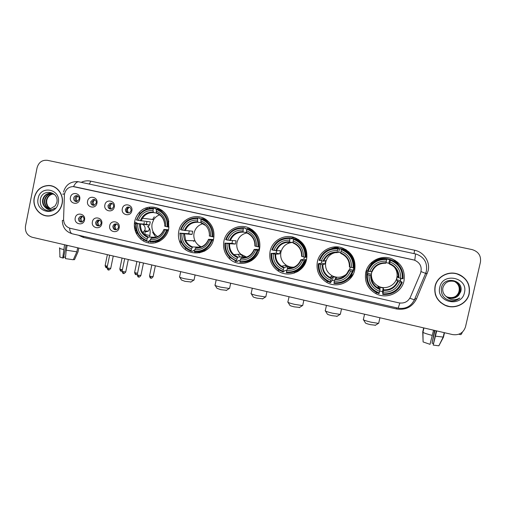 <?xml version="1.0" encoding="UTF-8"?>
<svg xmlns="http://www.w3.org/2000/svg" width="506" height="506" viewBox="0 0 506 506"><rect width="100%" height="100%" fill="white"/><g stroke="black" fill="none" stroke-linecap="round" stroke-linejoin="round"><path stroke-width="0.76" d="M317.37 261.747C315.959 270.571 319.039 277.433 326.604 282.329C337.123 288.762 352.404 282.146 354.706 270.008C356.123 259.42 351.891 252.026 341.999 247.832C331.645 244.151 319.425 251.115 317.37 261.747M347.824 279.242L352.524 275.53M178.82 231.09C178.118 234.55 178.352 237.946 179.51 241.267C184.557 258.028 210.736 256.308 213.64 238.794C214.923 230.862 212.444 224.493 206.201 219.693C196.328 212.349 180.946 218.839 178.82 231.09M197.789 244.594L198.143 245.157M204.31 250.799L204.74 251.02M223.937 241.071C222.76 247.567 224.386 253.228 228.813 258.06C238.117 268.439 257.118 262.93 259.565 248.952C260.925 239.477 257.453 232.507 249.148 228.029C239.041 223.133 225.973 229.964 223.937 241.071M270.109 251.286C268.775 259.243 271.286 265.701 277.649 270.653C287.813 278.395 304.245 272.076 306.579 259.357C307.964 249.192 304.024 241.969 294.764 237.687C284.555 233.62 272.139 240.533 270.109 251.286M295.156 271.545L297.857 271.463M365.762 272.449C364.295 281.874 367.78 289.002 376.211 293.834C386.963 299.52 401.688 292.753 404.003 280.912C405.451 270.014 400.986 262.481 390.607 258.319C380.069 254.841 367.849 261.849 365.762 272.449M366.603 269.685L366.616 277.933M134.722 221.331C132.711 230.761 138.891 240.805 147.992 242.798C157.056 244.929 166.828 238.415 168.751 228.857L168.593 220.464C165.759 206.878 147.347 202.305 138.865 212.912C136.778 215.341 135.393 218.149 134.722 221.331M101.763 223.886C100.688 230.3 90.884 228.086 92.402 221.792C93.458 215.385 103.281 217.567 101.763 223.886M95.583 222.317C95.678 225.284 97.082 226.372 99.79 225.568L101.175 223.57C101.13 220.736 99.796 219.61 97.171 220.211L95.583 222.317M119.176 227.782C118.081 234.227 108.189 231.988 109.726 225.67C110.795 219.237 120.706 221.432 119.176 227.782M112.844 226.182C113.116 229.496 114.691 230.464 117.575 229.091L118.493 227.447C118.309 224.291 116.804 223.26 113.983 224.354L112.844 226.182M84.515 220.021C83.446 226.416 73.731 224.215 75.236 217.947C76.279 211.571 86.014 213.728 84.515 220.021M78.468 218.491C78.474 221.217 79.746 222.355 82.282 221.906L84.015 219.73C84.047 217.106 82.832 215.948 80.378 216.252L78.468 218.491M96.931 203.197C95.855 209.617 86.071 207.454 87.589 201.154C88.639 194.747 98.442 196.872 96.931 203.197M90.783 201.767C90.707 204.272 91.852 205.449 94.211 205.316L96.361 202.988C96.469 200.623 95.406 199.421 93.167 199.396L90.783 201.767M114.299 206.998C113.211 213.443 103.338 211.261 104.875 204.936C105.937 198.504 115.83 200.642 114.299 206.998M108.012 205.537C108.012 208.276 109.296 209.421 111.864 208.972L113.641 206.771C113.698 204.203 112.515 203.02 110.08 203.229L108.012 205.537M131.826 210.831C130.731 217.302 120.77 215.107 122.313 208.75C123.394 202.292 133.375 204.449 131.826 210.831M125.393 209.339C125.577 212.507 127.088 213.532 129.934 212.419L131.073 210.585C131.01 207.656 129.618 206.549 126.905 207.258L125.393 209.339M79.714 199.434C78.651 205.822 68.955 203.684 70.454 197.41C71.498 191.028 81.213 193.134 79.714 199.434M73.712 198.036C73.598 200.382 74.654 201.578 76.861 201.616L79.24 199.244C79.372 196.998 78.379 195.797 76.273 195.645C74.926 195.847 74.072 196.644 73.712 198.036M142.92 232.83L145.077 229.68C145.418 227.453 144.691 225.714 142.901 224.462M136.171 229.351L135.488 231.634L136.323 229.933M136.43 233.772L137.531 233.032L136.43 233.772M98.822 225.929C97.323 225.29 96.678 224.126 96.88 222.431L98.461 220.331L99.277 220.072M116.102 229.813C114.546 229.193 113.869 228.016 114.071 226.277L115.204 224.455L116.513 223.911M81.7 222.077C80.258 221.426 79.638 220.268 79.84 218.617L82.193 216.271M93.831 205.385C92.471 204.696 91.896 203.557 92.105 201.976L94.679 199.585M111.054 209.174C109.644 208.497 109.049 207.346 109.252 205.727L111.889 203.323L110.112 205.815L111.054 209.174M128.435 213.001C126.974 212.33 126.355 211.166 126.563 209.509L128.069 207.441L129.258 207.099M76.76 201.628C75.451 200.933 74.894 199.807 75.103 198.257C75.457 196.885 76.298 196.094 77.62 195.879M64.382 195.392L64.566 193.823C65.805 189.263 68.652 186.847 73.104 186.575L414.009 259.97C420.182 262.519 422.365 266.94 420.549 273.227L410.385 297.142C407.988 301.766 404.167 303.67 398.911 302.866L70.258 228.314C65.957 226.973 63.724 223.924 63.566 219.161L64.382 195.392M367.603 273.91L367.843 271.052M367.881 271.064L367.717 273.43M242.754 256.162L241.748 255.068M344.554 249.104L345.946 249.648M368.779 267.845L372.302 262.582M141.623 223.918L140.27 223.791M147.708 208.738L146.93 207.662L147.708 208.738M135.678 224.468L134.451 223.019L135.678 224.468M137.758 223.469L134.602 221.944L137.758 223.469M400.138 266.82L394.946 260.229M294.15 237.472L291.197 238.06L294.587 237.624M337.319 246.915L331.588 248.636M34.263 197.663C31.903 207.802 41.188 218.029 50.752 215.727C56.754 214.19 60.549 210.224 62.137 203.823C64.142 194.968 57.38 185.613 48.924 185.474C41.29 185.753 36.4 189.82 34.263 197.663M45.666 215.613L47.444 215.98M435.071 286.2C433.756 294.922 437.171 301.329 445.312 305.434C454.862 309.735 467.209 303.758 469.22 293.746C470.517 284.068 466.462 277.421 457.057 273.797C447.696 270.855 436.944 276.972 435.071 286.2M440.524 302.468L445.033 305.2L448.651 306.282M74.591 186.739L414.591 260.154M480.441 262.127C481.225 255.758 478.448 251.583 472.117 249.597L47.507 160.332C42.175 159.795 38.696 162.281 37.071 167.777L25.49 226.112C24.902 231.792 27.134 235.505 32.194 237.257L452.566 334.58C459.113 335.453 463.426 332.885 465.495 326.863L480.441 262.127M465.077 278.945C463.028 276.655 460.542 274.992 457.607 273.961M51.321 185.803L49.512 185.67M53.067 186.334L51.289 185.955M61.991 203.791C63.977 195.019 57.273 185.759 48.899 185.632C41.353 185.917 36.521 189.94 34.402 197.694C32.068 207.726 41.245 217.839 50.708 215.575C56.653 214.063 60.416 210.135 61.991 203.791M47.532 205.632L46.672 202.944M50.492 208.7L55.255 205.834L56.83 202.539C59.436 191.572 42.536 188.181 40.436 198.966C39.601 205.588 42.207 209.535 48.253 210.806L49.93 210.705L55.046 208.017C51.327 210.705 47.975 210.388 44.996 207.074C46.615 208.409 48.449 208.946 50.492 208.7C47.115 206.986 45.736 204.057 46.381 199.908C47.45 196.353 49.733 194.323 53.231 193.811M50.752 208.655C47.494 206.897 46.185 204 46.83 199.971C47.855 196.518 50.062 194.494 53.446 193.906M49.588 208.763C45.597 207.315 43.927 204.279 44.579 199.655C45.755 195.841 48.241 193.792 52.029 193.501L52.377 193.507M49.822 208.757C45.976 207.239 44.383 204.222 45.028 199.718C46.204 195.911 48.69 193.861 52.472 193.57L52.592 193.57M44.996 207.074C42.909 205.05 42.162 202.489 42.751 199.396C43.94 195.563 46.438 193.501 50.246 193.21L54.616 194.589M48.899 208.738C44.471 207.549 42.574 204.456 43.212 199.465C44.395 195.632 46.887 193.577 50.695 193.279L51.713 193.343M38.114 198.516C34.857 212.21 55.9 216.96 58.234 202.963C61.479 189.143 40.347 184.576 38.114 198.516M47.45 215.822L49.259 215.942M65.521 257.276L63.705 257.035M64.534 244.74L62.75 257.978L63.516 257.946L66.109 245.106M59.651 247.858C58.778 248.092 60.087 248.661 63.566 249.559M66.21 250.179L76.861 251.824L73.294 259.761L65.388 258.598L66.21 250.179L67.184 245.353M77.677 247.788L76.861 251.824M73.433 259.458L74.49 259.704L78.044 251.798L78.803 248.048M78.044 251.798L78.126 251.374M59.664 248.313L59.929 256.624C59.265 256.833 60.201 257.288 62.75 257.978M457.576 274.138L456.697 273.854C453.623 272.981 450.536 272.917 447.443 273.664M469.043 293.708C470.327 284.138 466.317 277.554 457.019 273.961C447.747 271.052 437.095 277.105 435.249 286.238C433.946 294.871 437.323 301.215 445.388 305.276C454.837 309.527 467.051 303.613 469.043 293.708M459.05 291.058L459.05 291.058C458.537 293.41 457.247 295.27 455.191 296.63M454.919 281.671C458.727 283.784 460.283 286.972 459.593 291.216C457.519 296.693 453.509 298.679 447.57 297.167L446.064 296.415M454.856 281.646C458.613 283.765 460.15 286.934 459.467 291.146C457.392 296.617 453.389 298.597 447.456 297.092L446.007 296.377M446.052 296.408L448.449 297.781C452.402 299.065 455.798 298.243 458.632 295.314L460.713 291.741C464.299 279.761 443.888 275.631 441.498 287.553C440.587 294.884 443.914 299.35 451.472 300.95C454.666 301.064 457.456 300.09 459.827 298.04C454.812 300.817 450.22 300.273 446.052 296.408C443.351 294.081 442.301 291.203 442.889 287.769C444.742 282.411 448.537 280.305 454.268 281.431C458.866 283.328 460.821 286.681 460.118 291.494C458.031 297.003 453.996 298.995 448.019 297.477L446.273 296.579M455.109 281.747C459.056 283.847 460.681 287.073 459.986 291.424C457.898 296.927 453.869 298.919 447.905 297.401L446.222 296.541M458.632 295.314C455.779 298.23 452.358 299.033 448.354 297.718L446.437 296.699M454.666 281.57C458.284 283.714 459.758 286.839 459.081 290.944C459.745 286.87 458.259 283.739 454.616 281.551M439.796 287.244C435.698 302.284 461.466 308.103 464.438 292.689C468.518 277.497 442.63 271.899 439.796 287.244M435.236 294.1C436.197 297.364 438.013 300.115 440.669 302.36M459.827 298.04C457.171 300.279 454.091 301.209 450.587 300.83M191.021 281.981L184.987 281.323L181.534 280.039L179.725 277.231M179.453 276.82C179.13 277.18 180.92 277.838 184.823 278.787L193.754 280.147L194.095 279.755M159.573 214.86C157.126 215.784 155.171 217.365 153.723 219.61L152.078 223.69C151.237 229.237 153.084 233.538 157.613 236.599M168.371 230.369L166.569 230.135C163.514 237.89 157.986 241.602 149.985 241.267L150.307 239.724C157.391 239.952 162.312 236.644 165.076 229.8L163.931 229.433L168.536 229.794M150.124 240.59L149.466 240.578L149.15 241.267L146.86 241.223L146.778 240.546C139.403 237.409 135.867 231.691 136.177 223.399L137.651 223.722C137.436 231.071 140.586 236.163 147.101 239.003L148.384 237.017L155.753 237.308M153.343 208.864L153.691 208.225C148.037 207.789 143.318 209.769 139.542 214.158L136.449 219.946L136.867 220.059C139.852 212.349 145.349 208.617 153.343 208.864L153.021 210.42C145.937 210.256 141.047 213.576 138.34 220.388L150.288 221.894L149.624 225.088L137.651 223.722M154.279 216.802L152.597 219.477M136.177 223.399L146.392 224.373L146.942 221.533M153.691 208.225L155.924 208.611L155.943 209.339L156.62 209.452M161.37 210.249L161.958 210.351M162.217 210.547L161.793 210.477M163.09 211.274L159.105 209.301L156.904 208.927L156.556 209.566C164.007 212.665 167.575 218.402 167.271 226.777L168.118 226.935L167.834 221.356C166.297 215.189 162.654 211.046 156.904 208.927M152.73 242.026L160.421 240.761M168.118 226.935L169.042 227.023M149.985 241.267L150.061 241.944C158.448 242.323 164.235 238.44 167.416 230.293M135.766 223.279C135.412 231.969 139.112 237.953 146.86 241.223M167.271 226.777L165.772 226.441C165.981 219.028 162.805 213.918 156.234 211.116L156.556 209.566M165.076 229.8L166.569 230.135M147.101 239.003L146.778 240.546M156.234 211.116L156.658 213.273M164.627 226.087L165.772 226.441M163.919 229.471C161.553 235.075 157.442 237.833 151.579 237.731L150.307 239.724M180.193 242.931L181.382 242.387M159.27 241.4L158.897 241.343M138.34 220.388L136.867 220.059M156.449 213.026L153.432 212.571L153.021 210.42M146.392 224.373L149.624 225.088M157.423 236.688L156.689 235.986M153.546 232.52L152.622 232.241L153.337 232.153M226.543 290.305L220.711 289.672L216.998 288.3L215.195 285.466M214.923 285.036C214.614 285.428 216.543 286.13 220.692 287.149L229.3 288.464L229.642 288.066M202.792 223.741C198.188 225.132 195.291 228.206 194.089 232.969C193.545 235.676 193.849 238.275 194.981 240.774C196.366 243.626 198.504 245.65 201.394 246.833M213.26 240.268L211.4 240.078C208.27 247.908 202.609 251.646 194.424 251.292L194.753 249.73C202.002 249.977 207.043 246.643 209.87 239.736L208.516 239.319L213.469 239.515M198.067 247.655L195.879 247.681L194.753 249.73M194.601 250.432L193.33 250.464L193.045 251.172L191.179 251.223L191.148 250.552C183.596 247.358 179.984 241.571 180.313 233.184L181.818 233.519C181.591 240.945 184.81 246.106 191.477 248.99L192.609 246.947L200.521 247.149L197.043 243.848M197.884 218.529L198.194 217.877C189.617 217.561 183.735 221.501 180.547 229.68L181.015 229.813C184.083 222.02 189.699 218.257 197.884 218.529L197.555 220.097C190.307 219.914 185.297 223.266 182.527 230.141L192.71 231.248L192.033 234.474L181.818 233.519M180.313 233.184L188.725 233.74L189.263 230.97M185.405 230.186L184.576 230.116M198.194 217.877L199.996 218.162L199.978 218.896L201.249 219.092M206.473 219.889L205.531 219.756M206.834 220.154L205.898 220.009M209.478 222.621L207.719 221.154L203.254 218.87L201.483 218.592L201.173 219.243C208.788 222.4 212.438 228.212 212.122 236.681L212.944 236.833C213.431 230.217 211.116 224.904 205.999 220.901L201.483 218.592M197.821 252.013C201.508 252.058 204.867 250.976 207.884 248.775M212.944 236.833L213.937 236.89M194.424 251.292L194.456 251.963C203.039 252.367 208.965 248.459 212.223 240.23M179.845 233.051L180.882 241.198C182.862 246.106 186.297 249.452 191.179 251.223M212.122 236.681L210.591 236.34C210.812 228.845 207.561 223.671 200.844 220.818L201.173 219.243M209.87 239.736L211.4 240.078M191.477 248.99L191.148 250.552M200.844 220.818L201.078 222.956L204.772 225.113L201.078 222.956M209.231 235.935L210.591 236.34M193.317 240.723L193.577 241.425M204.506 250.717L205.075 250.824M182.527 230.141L181.015 229.813M200.92 222.659L197.789 222.235L197.555 220.097M188.725 233.74L192.033 234.474M199.807 246.909L199.706 247.377M204.386 250.767L204.822 250.97M204.266 251.273L203.697 251.039M194.791 241.204L195.202 241.217M262.728 298.787L257.092 298.173C254.265 297.484 252.937 296.99 253.108 296.706L251.292 293.841M251.02 293.404C250.736 293.828 252.804 294.581 257.225 295.662L265.517 296.946L265.865 296.541M246.801 232.962C241.64 234.12 238.383 237.282 237.017 242.45C236.207 247.023 237.447 250.925 240.736 254.157L246.618 257.099M259.211 250.35L257.276 250.249C254.069 258.161 248.269 261.931 239.895 261.545L240.23 259.964C247.649 260.236 252.81 256.884 255.713 249.901L254.138 249.433L258.964 249.294L259.565 246.96M245.448 257.472L241.198 257.851L240.23 259.964M240.141 260.369L238.2 260.577L237.946 261.298L236.523 261.463L236.536 260.792C228.813 257.541 225.126 251.672 225.461 243.19L227.004 243.538C226.77 251.052 230.059 256.276 236.878 259.211L237.852 257.105L243.316 256.656L245.979 257.32M243.456 228.421L243.728 227.751C234.948 227.409 228.927 231.375 225.663 239.642L226.188 239.787C229.326 231.912 235.081 228.124 243.456 228.421L243.114 230.009C235.701 229.8 230.572 233.177 227.732 240.129L236.068 240.812L235.372 244.069L227.004 243.538M251.925 229.591L250.913 229.509M225.461 243.19L231.995 243.323L232.507 240.673M243.728 227.751L245.081 227.94L245.024 228.668L246.915 228.921M250.957 229.73L252.399 229.926L250.217 229.37M259.262 250.166L258.661 250.185L259.217 250.331M258.604 237.89C256.82 234.044 254.044 231.21 250.274 229.395L247.092 228.478L246.82 229.155C254.619 232.362 258.351 238.25 258.016 246.814L258.813 246.966C259.268 238.895 255.985 232.981 248.977 229.224L247.092 228.478M244.619 262.108C250.932 261.362 255.555 258.111 258.49 252.355M258.813 246.966L259.888 246.953M239.895 261.545L239.876 262.216C248.661 262.646 254.727 258.705 258.073 250.394M224.936 243.044C224.449 248.585 226.112 253.361 229.92 257.358L236.523 261.463M258.016 246.814L256.447 246.466C256.681 238.883 253.361 233.639 246.485 230.736L246.82 229.155M255.713 249.901L257.276 250.249M236.878 259.211L236.536 260.792M246.485 230.736L246.536 232.861L248.022 233.519L246.536 232.861M248.022 233.519C252.76 236.289 255.043 240.451 254.872 246.017L256.447 246.466M241.786 255.062L242.659 255.998M237.902 254.328L239.54 256.232M250.242 260.615L251.691 260.546M227.732 240.129L226.188 239.787M246.428 232.475L243.177 232.127L243.114 230.009M252.311 230.394L252.412 229.933M231.995 243.323L235.372 244.069M243.316 256.656L243.057 257.87M258.964 249.294L259.464 249.401M249.755 261.659L248.307 261.374M241.849 255.062L241.071 255.113L240.186 254.189M248.554 228.712L250.008 228.446M299.59 307.427L294.157 306.838C291.146 306.098 289.71 305.573 289.862 305.263L288.034 302.36M287.756 301.918C287.509 302.379 289.736 303.183 294.441 304.334L302.43 305.58L302.771 305.181M290.096 238.541L290.33 237.852C281.342 237.491 275.175 241.482 271.83 249.837L272.411 249.989C275.631 242.039 281.526 238.218 290.096 238.541L289.748 240.148C282.158 239.92 276.909 243.316 273.993 250.343L276.377 250.774C278.895 244.974 283.309 242.127 289.622 242.254L293.044 242.406C286.712 242.798 282.664 246.042 280.9 252.146C280.001 257.611 281.798 261.969 286.282 265.207C288.654 266.713 291.241 267.358 294.037 267.143M306.377 260.192L304.232 260.66C300.937 268.654 295.004 272.449 286.428 272.045L286.775 270.444C294.372 270.735 299.653 267.358 302.626 260.299L300.83 259.78L303.809 259.224L304.391 257.054M286.864 270.16L284.113 270.925L283.885 271.665L282.93 271.937L282.993 271.267C275.087 267.959 271.317 262.013 271.665 253.436L273.246 253.784C273 261.387 276.365 266.681 283.341 269.673L284.151 267.497L287.794 266.63L291.083 267.364L287.572 268.269L286.775 270.444M276.377 250.774L280.4 250.584L279.685 253.879L275.707 254.214L273.246 253.784M298.806 239.774L295.719 239.079M271.665 253.436L276.232 253.114L276.662 250.767M290.33 237.852L291.209 237.94L291.114 238.668L293.676 238.895M297.104 239.705L296.586 239.458M306.503 256.928L306.952 256.858M292.323 242.374L291.684 242.469M305.757 257.326L306.472 257.212C306.902 248.591 303.208 242.507 295.39 238.952L293.777 238.598L293.543 239.294C301.519 242.557 305.339 248.522 304.991 257.187L305.757 257.326C306.187 248.617 302.455 242.469 294.562 238.876L293.777 238.598M294.214 271.849C299.862 270.008 303.701 266.276 305.725 260.641M286.428 272.045L286.358 272.709C295.359 273.17 301.57 269.198 304.998 260.799M271.083 253.278C270.565 260.128 273.05 265.612 278.534 269.73L282.93 271.937M304.991 257.187L303.385 256.833C303.632 249.161 300.235 243.848 293.195 240.894L293.543 239.294M302.626 260.299L304.232 260.66M283.341 269.673L282.993 271.267M293.195 240.894L293.063 243.006L293.581 243.209L293.063 243M293.581 243.209C299.052 245.853 301.721 250.223 301.582 256.327L303.385 256.833M294.973 271.608L297.326 271.766M299.04 269.559L301.911 268.218M273.993 250.343L272.411 249.989M276.447 250.78C278.945 244.999 283.341 242.153 289.634 242.254L289.748 240.148M276.232 253.114L279.685 253.879M290.918 268.117L291.083 267.364M287.794 266.63L287.338 268.73M303.809 259.224L306.472 259.812M295.738 271.324L298.432 271.108M286.314 266.276L285.194 265.448M290.052 266.839L292.563 267.712M289.805 242.26L287.528 243.658M337.16 316.237L331.911 315.662C328.71 314.871 327.167 314.308 327.287 313.973L325.434 311.026M325.162 310.583C324.953 311.082 327.35 311.943 332.353 313.176L340.051 314.384L340.399 313.986M337.192 252.266C331.202 253.032 327.388 256.295 325.756 262.051C324.82 268.047 326.965 272.639 332.189 275.821C337.255 278.186 341.993 277.655 346.395 274.22M341.563 248.965L342.094 248.99C350.468 252.462 354.447 258.699 354.036 267.712L353.82 267.94C354.238 258.838 350.215 252.532 341.752 249.022L341.379 249.673C349.545 252.994 353.447 259.04 353.087 267.807L353.82 267.94L353.258 270.166L352.543 270.995L353.264 271.178L352.309 271.317C348.925 279.401 342.847 283.221 334.061 282.784L334.422 281.172C342.201 281.488 347.616 278.085 350.664 270.95L348.621 270.381L349.671 269.375L350.272 267.143M334.498 280.881L332.505 280.343L331.088 281.513L330.899 282.272L330.437 282.658L330.544 281.994C322.455 278.623 318.597 272.601 318.963 263.923L320.583 264.284C320.323 271.975 323.764 277.339 330.905 280.381L331.538 278.142L333.283 276.82L336.648 277.573L335.042 278.926L334.422 281.172M337.85 248.901L338.04 248.199C328.837 247.807 322.518 251.83 319.084 260.274L319.729 260.438C323.03 252.399 329.071 248.554 337.85 248.901L337.489 250.527C329.716 250.28 324.333 253.702 321.348 260.799L323.669 261.204L325.731 260.584L324.997 263.911L322.904 264.676L320.583 264.284M353.118 271.14L354.156 268.028C355.345 259.243 351.853 253.07 343.669 249.515L343.504 249.534M341.601 248.958L338.337 248.655M318.963 263.923L318.318 263.752L318.906 263.563L321.462 263.133L321.873 260.894M338.04 248.199L338.419 248.174L338.286 248.901L339.469 248.807L338.691 252.342L337.167 252.614L337.489 250.527M341.512 249.161L339.469 248.807M336.914 252.089L335.136 252.576M336.939 252.089L334.302 252.696M346.376 249.913L344.978 249.363M348.855 251.805L344.396 249.433M334.061 282.784L333.947 283.449C343.157 283.942 349.519 279.938 353.043 271.45M318.318 263.752C317.8 271.374 320.81 277.218 327.344 281.292L330.437 282.658M353.087 267.807L351.442 267.446C351.695 259.686 348.223 254.303 341.019 251.292L341.379 249.673M350.664 270.95L352.309 271.317M330.905 280.381L330.544 281.994M341.019 251.292L340.74 252.88C346.983 255.562 350.025 260.28 349.874 267.035L351.442 267.446M321.348 260.799L319.729 260.438M338.691 252.342L340.772 252.684M349.912 266.447L349.399 266.883C349.513 260.457 346.61 255.96 340.683 253.38L341.537 253.196M321.462 263.133L324.997 263.911M333.283 276.82L332.505 280.343M349.671 269.375L353.258 270.166M353.08 274.341L353.352 273.967M353.371 273.929L348.444 278.686M331.803 276.871L331.196 276.529M332.157 275.846L332.746 276.181M339.083 247.118L338.622 247.13M324.884 272.797L323.663 270.387M332.398 248.446L339.128 247.124M375.446 325.213L370.379 324.656C366.976 323.815 365.313 323.214 365.395 322.853L363.517 319.849M363.238 319.412C363.093 319.944 365.674 320.867 370.987 322.183L378.412 323.359L378.754 322.967M371.379 273.822C371.189 279.527 373.662 283.727 378.804 286.428C385.901 289.944 395.344 285.435 396.843 277.756C397.646 273.721 396.742 270.084 394.117 266.858M400.841 278.351L400.252 280.571L401.157 281.772L401.941 281.969L402.238 282.361L401.536 282.234C398.07 290.4 391.84 294.252 382.84 293.79L383.206 292.152C391.176 292.5 396.729 289.065 399.854 281.861L397.564 281.228L396.59 279.761L397.349 276.377L398.361 277.699L400.657 278.313C400.923 270.457 397.368 265.005 389.993 261.944L390.36 260.299C398.722 263.689 402.713 269.812 402.34 278.686L403.042 278.812C403.465 269.508 399.285 263.095 390.499 259.572L390.36 260.299M367.394 274.663L366.679 274.473C366.167 282.626 369.551 288.705 376.837 292.727L379.076 293.638L379.241 292.974C370.961 289.546 367.008 283.436 367.394 274.663L369.045 275.03C368.773 282.81 372.296 288.243 379.608 291.342L380.063 289.034L379.816 287.25L383.251 288.022L383.649 289.837L383.206 292.152M371.758 271.855L371.227 275.39L369.045 275.03M390.246 259.736L386.888 258.794C377.463 258.37 370.987 262.424 367.464 270.957L368.178 271.14C371.562 263.012 377.754 259.142 386.742 259.515L386.755 258.655C377.425 258.237 371.024 262.247 367.533 270.691L367.464 270.957M383.693 258.56C380.259 258.661 377.153 259.704 374.383 261.678M366.679 274.473L367.508 274.315L368.147 271.134M386.021 262.582L388.81 263.259L389.614 259.686L386.843 259.021M389.614 259.686L390.145 260.154L390.499 259.572M372.46 262.633L369.93 266.011M372.682 262.715L370.816 264.878M382.84 293.79L382.454 291.582L379.671 291.02M382.675 294.448C392.106 294.966 398.627 290.937 402.238 282.361M402.34 278.686L400.657 278.313M399.854 281.861L401.536 282.234M379.608 291.342L379.241 292.974M389.993 261.944L389.449 264.012L388.81 263.259M386.742 259.515L386.375 261.153C378.412 260.881 372.897 264.334 369.835 271.507L368.178 271.14M369.835 271.507L371.929 271.88C374.617 265.928 379.253 263.038 385.85 263.221L386.375 261.153M367.729 273.373L371.347 274.176M382.454 291.582L383.251 288.022M396.59 279.761L400.252 280.571M401.125 278.414L400.36 280.716M378.975 287.851L377.938 287.414M377.849 286.478L378.861 286.908M371.72 262.367L372.77 262.747C377.95 258.345 383.788 257.288 390.29 259.565M392.245 258.895L396.666 262.178L399.405 265.802M77.804 195.974L76.147 198.39L76.969 201.597M94.78 199.63L93.053 202.084L93.939 205.373M145.608 208.124L146.493 209.136M129.156 207.062L127.322 209.579L128.246 212.925M148.821 207.201L150.01 208.263M82.351 216.334L80.859 218.636L81.864 222.045M99.34 220.097L97.803 222.425L98.885 225.916M134.337 224.702L135.317 228.984L134.975 230.04M116.475 223.899L114.9 226.245L116.032 229.794M135.804 231.122L136.728 231.179M462.402 332.107C461.655 333.846 461.067 334.687 460.624 334.637L458.841 334.226M433.522 330.171L430.037 344.333L423.098 341.942L422.946 332.334L423.939 327.958M422.946 332.334C424.275 333.144 427.399 334.175 432.32 335.427M436.254 330.804L433.212 345.079L436.71 330.911M435.508 336.174L443.49 337.11L438.86 345.813L443.098 337.255M444.496 332.714L443.49 337.11M434.527 330.405L432.067 343.163L434.958 330.507M433.212 345.079L438.86 345.813M433.345 343.517L432.067 343.163M423.661 327.888L422.731 331.961L423.092 341.575M81.232 182.337C84.243 180.876 87.367 180.471 90.612 181.123L414.61 250.236L414.022 253.607M414.61 250.236C423.901 252.013 430.391 261.861 428.139 270.849L416.47 298.932C412.263 307.022 405.565 310.355 396.388 308.932L83.427 237.428L78.392 235.201M63.231 194.323C62.27 194.095 62.712 193.943 64.559 193.88M414.787 260.223L415.546 253.936L416.16 254.075C424.148 256.991 427.551 262.665 426.368 271.108L425.628 273.392L426.046 273.518L425.66 273.316M399.848 303.037L398.152 308.167M409.822 298.262L414.382 299.811C410.961 306.472 405.553 309.261 398.165 308.173L72.288 233.81C70.745 233.323 69.847 231.425 69.6 228.13M421.074 271.602L425.628 273.392L414.382 299.811L414.863 299.786M72.288 233.81C65.812 231.805 62.491 227.352 62.327 220.458L63.598 220.344M63.509 192.059C65.565 185.051 70.189 181.565 77.367 181.61L78.835 181.825C77.02 181.572 75.249 183.166 73.528 186.594M78.835 181.825L415.546 253.936M83.56 236.384L83.427 237.428M396.647 307.825L396.388 308.932M415.002 298.35L416.47 298.932M90.612 181.123C90.22 182.805 89.644 183.76 88.898 183.982M426.141 273.291L427.209 273.721M140.478 224.234C140.383 230.325 143.021 234.588 148.384 237.017M164.747 226.163C164.867 219.705 162.084 215.227 156.392 212.722M151.104 238.212C157.277 238.339 161.591 235.442 164.052 229.509M139.618 224.095C139.492 230.496 142.256 234.961 147.904 237.491M153.179 212.027C147.012 211.944 142.724 214.86 140.307 220.761M153.723 219.61L142.439 218.257C145.121 214.304 148.783 212.406 153.432 212.571C148.802 212.412 145.127 214.304 142.439 218.257L141.168 220.907M152.635 232.267L155.835 237.289M195.879 247.681C201.875 247.795 206.087 245.018 208.51 239.344M184.532 234L185.708 240.502C187.195 243.569 189.497 245.714 192.609 246.947M209.44 236.03C209.566 229.503 206.72 224.968 200.895 222.419M195.468 248.18C201.786 248.326 206.201 245.404 208.725 239.414M183.729 233.873C183.596 240.35 186.417 244.872 192.198 247.447M197.612 221.704C191.3 221.609 186.91 224.544 184.431 230.508M197.808 222.242C191.806 222.172 187.612 224.974 185.234 230.641M204.487 250.723L205.031 250.85M241.198 257.851C247.339 257.984 251.646 255.188 254.132 249.452M229.591 243.993C229.37 248.174 230.755 251.703 233.747 254.581L237.852 257.105M255.163 246.125C255.302 239.521 252.386 234.929 246.435 232.336M240.856 258.376C247.326 258.541 251.849 255.6 254.429 249.547M228.851 243.879C228.712 250.426 231.596 255.011 237.51 257.624M243.07 231.603C236.612 231.489 232.115 234.449 229.579 240.476M243.19 232.134C237.042 232.052 232.754 234.873 230.319 240.59M250.053 260.704L251.463 260.691M251.703 229.439L250.394 229.401M287.572 268.269C293.859 268.414 298.281 265.593 300.823 259.793M275.707 254.214C275.492 259.3 277.465 263.303 281.621 266.226L284.151 267.497M301.968 256.46C302.107 249.781 299.128 245.125 293.031 242.488M287.313 268.812C293.929 268.996 298.559 266.036 301.209 259.92M275.03 254.113C274.885 260.742 277.832 265.384 283.885 268.047M289.596 241.735C282.98 241.609 278.376 244.588 275.776 250.679M301.437 268.699L298.584 269.862L301.412 268.724M298.217 239.389L295.2 238.883M293.695 238.851L293.328 238.864M335.042 278.926C341.487 279.097 346.015 276.244 348.621 270.381M322.904 264.676C322.708 270.299 325.054 274.543 329.937 277.421L331.538 278.142M334.858 279.502C341.639 279.704 346.382 276.719 349.102 270.539M322.297 264.594C322.139 271.298 325.156 275.998 331.354 278.711M337.217 252.114C330.45 251.963 325.731 254.967 323.062 261.115M337.173 252.614C330.728 252.5 326.231 255.359 323.669 261.204M352.758 272.247C355.68 266.415 355.351 260.761 351.778 255.277C348.413 250.837 343.941 248.572 338.369 248.497M383.649 289.837C390.252 290.027 394.889 287.155 397.564 281.228M371.227 275.39C371.05 281.374 373.662 285.782 379.064 288.622L380.063 289.034M398.937 277.87C399.095 271.039 395.983 266.251 389.588 263.518M383.548 290.438C390.487 290.665 395.35 287.655 398.14 281.412M370.689 275.327C370.525 282.101 373.611 286.87 379.955 289.628M398.361 277.699C398.488 271.197 395.515 266.63 389.449 264.012M385.983 262.734C379.051 262.563 374.212 265.587 371.48 271.811M385.85 263.228C379.253 263.088 374.636 265.973 372.011 271.88M106.557 267.718L106.235 265.966L105.147 265.517L107.373 254.657M107.38 266.194L106.235 265.966M121.238 271.172L120.953 269.42L119.833 268.958L122.072 258.066M122.414 269.692L120.953 269.42M136.032 274.644L135.785 272.898L134.628 272.424L136.892 261.494M137.562 273.215L135.785 272.898M150.933 278.148L150.731 276.402L149.542 275.915L151.819 264.948M153.109 276.63L150.731 276.402M108.518 269.926L108.189 268.136L107.082 267.674L109.638 255.182M110.725 268.382L108.189 268.136M123.534 273.461L123.249 271.678L122.104 271.197L124.685 258.667M125.747 271.912L123.249 271.678M138.676 277.022L138.429 275.245L137.246 274.752L139.846 262.178M147.398 226.549C148.783 227.093 149.384 228.136 149.2 229.673L148.391 231.122L146 231.691L144.773 230.881M149.902 235.499L144.855 234.455L145.178 231.274M140.889 275.473L138.429 275.245M327.705 281.488L326.604 282.329M180.92 241.305L179.51 241.267M230.508 257.921L228.813 258.06M279.299 270.229L277.649 270.653M376.148 292.373L376.211 293.834M143.729 232.191L142.426 232.109M137.303 232.558L135.823 232.475L137.303 232.558M77.589 195.866L76.273 195.645M128.069 207.441L126.905 207.258M111.32 203.431L110.08 203.229M94.47 199.611L93.167 199.396M81.738 216.385L80.378 216.252M115.204 224.455L113.983 224.354M98.461 220.331L97.171 220.211M140.447 213.134L138.865 212.912M50.062 185.683L48.924 185.474M52.472 193.57L52.029 193.501M50.695 193.279L50.246 193.21M51.22 215.626L50.708 215.575M456.697 273.854L457.019 273.961M190.718 282.184L193.754 280.147M199.971 251.918L199.762 252.886M195.101 274.973L194.019 280.115M144.754 215.537L143.736 215.398M168.814 221.47L167.834 221.356M164.608 223.918C163.912 218.763 161.256 215.214 156.639 213.266M185.658 248.06L185.36 249.471M180.705 271.64L179.63 276.769M226.233 290.507L229.3 288.464M235.416 261.045L235.151 262.285M230.679 283.208L229.566 288.439M194.981 240.774L185.708 240.502L184.513 234M207.719 221.154L205.999 220.901M185.209 230.635C187.581 224.968 191.774 222.166 197.789 222.235M216.188 279.856L215.101 284.986M262.418 298.989L265.517 296.946M266.934 291.601L265.783 296.914M240.736 254.157L233.747 254.581C230.742 251.71 229.338 248.174 229.547 243.987M253.145 230.502L252.058 230.363M250.274 229.395L248.977 229.224M230.268 240.59C232.703 234.854 237.01 232.033 243.177 232.127M252.298 288.218L251.191 293.353M299.28 307.629L302.43 305.58M303.872 300.159L302.689 305.554M286.282 265.207L281.621 266.226C277.446 263.316 275.454 259.312 275.643 254.208M299.109 239.983L297.357 239.844M295.39 238.952L294.562 238.876M294.492 271.766L294.195 273.132M289.052 296.725L287.933 301.867M298.249 270.065L299.065 270.678M336.851 316.433L340.051 314.384M341.531 308.875L340.317 314.359M332.189 275.821L329.937 277.421C325.042 274.575 322.67 270.324 322.834 264.676M342.094 248.99L341.752 249.022M323.587 261.204C326.187 255.328 330.709 252.462 337.167 252.614M326.465 305.39L325.333 310.539M352.878 271.918L353.213 271.241M353.245 271.172C355.573 265.631 355.085 260.331 351.778 255.277L351.847 255.233M375.142 325.402L378.412 323.359M379.924 317.762L378.671 323.334M378.804 286.428L379.064 288.622C373.656 285.839 371.018 281.431 371.151 275.397M389.076 259.319L389.411 259.616M364.56 314.207L363.403 319.362M396.343 262.703L396.666 262.178M105.128 265.618C106.07 268.901 106.418 267.187 106.475 267.712L107.025 267.756M119.814 269.059C120.744 272.354 121.105 270.64 121.162 271.165L122.117 271.127M134.609 272.525C135.538 275.833 135.899 274.113 135.956 274.638L137.316 274.423M148.878 225.018L148.46 227.042M144.273 222.311L143.894 224.133M143.812 224.544L143.698 225.081M141.079 237.763L140.782 239.205M149.517 276.017C150.44 279.337 150.801 277.611 150.87 278.142C151.149 277.686 150.788 279.457 153.09 276.731L155.367 265.776M155.873 241.994L155.721 242.716M107.057 267.782C108.025 271.134 108.366 269.382 108.429 269.919C108.796 269.306 107.904 271.456 110.706 268.484L113.262 256.023M122.085 271.305C123.04 274.676 123.388 272.917 123.458 273.455C123.818 272.842 122.92 274.998 125.728 272.019L128.303 259.508M137.221 274.859C138.17 278.237 138.53 276.478 138.6 277.022C138.872 276.561 138.543 278.351 140.87 275.58L143.47 263.019M116.31 224.013L116.886 224.057M146.063 231.697L144.874 230.888M147.543 226.574C150.111 228.535 150.529 229.142 149.89 235.568L149.58 237.061M148.713 241.261L148.372 242.88M144.665 230.875L148.391 231.122L146.348 231.767M144.843 234.525L144.773 234.854M143.755 239.781L143.483 241.071M443.161 337.243L444.217 332.651"/></g></svg>
